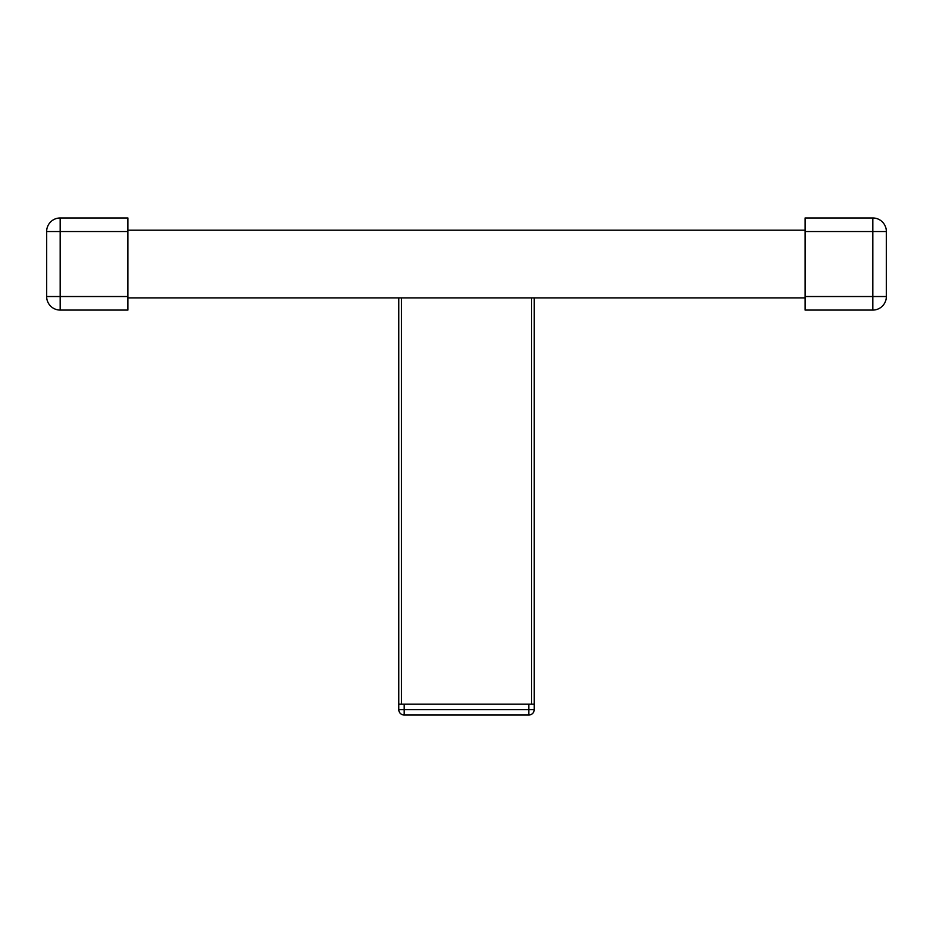 <?xml version="1.0" encoding="UTF-8"?>
<svg xmlns="http://www.w3.org/2000/svg" width="933" height="933" viewBox="0 0 933 933"><rect width="100%" height="100%" fill="white"/><g stroke="black" fill="none" stroke-linecap="round" stroke-linejoin="round"><path stroke-width="1.4" d="M531.507 704.193L401.493 704.193L401.493 297.884L531.507 297.884L531.507 704.193L534.212 704.193L534.212 709.605A5.423 5.423 0 0 1 528.801 715.028L404.199 715.028A5.423 5.423 0 0 1 398.788 709.605L534.212 709.605A5.423 5.423 0 0 1 528.801 715.028L528.801 704.193L404.199 704.193L404.199 715.028A5.423 5.423 0 0 1 398.788 709.605L398.788 297.884M401.493 704.193L398.788 704.193M534.212 297.884L534.212 704.193M805.086 297.884L127.914 297.884M805.086 230.159L127.914 230.159M805.086 296.531L872.81 296.531L872.81 310.071L805.086 310.071L805.086 217.972L872.81 217.972A13.54 13.54 0 0 1 886.35 231.524L886.35 296.531A13.54 13.54 0 0 1 872.81 310.071A13.54 13.54 0 0 0 886.35 296.531L872.81 296.531L872.81 231.524L805.086 231.524M127.914 231.524L127.914 310.071L60.19 310.071A13.54 13.54 0 0 1 46.65 296.531L46.65 231.524A13.54 13.54 0 0 1 60.19 217.972L127.914 217.972L127.914 231.524L60.19 231.524L60.19 296.531L127.914 296.531M872.81 217.972A13.54 13.54 0 0 1 886.35 231.524L872.81 231.524L872.81 217.972M46.65 231.524A13.54 13.54 0 0 1 60.19 217.972L60.19 231.524L46.65 231.524M46.65 296.531L60.19 296.531L60.19 310.071A13.54 13.54 0 0 1 46.65 296.531"/></g></svg>
